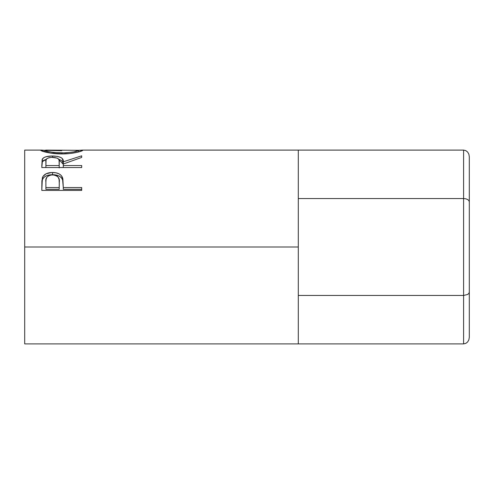 <?xml version="1.0" encoding="UTF-8"?>
<svg xmlns="http://www.w3.org/2000/svg" width="494" height="494" viewBox="0 0 494 494"><rect width="100%" height="100%" fill="white"/><g stroke="black" fill="none" stroke-linecap="round" stroke-linejoin="round"><path stroke-width="0.74" d="M463.6 150.102L298.302 150.102L463.6 150.102L463.6 198.551L298.302 198.551L463.6 198.551L463.6 295.449L298.302 295.449L463.6 295.449L463.6 343.898L298.302 343.898L463.6 343.898L465.78 343.398L467.633 341.971L468.868 339.835L469.3 337.316L469.3 292.158L469.3 337.316L468.868 339.835L467.633 341.971L465.78 343.398L463.6 343.898L463.6 295.449L467.633 294.486L468.868 293.417L469.3 292.158L469.3 201.842L469.3 292.158L468.868 293.417L467.633 294.486L463.6 295.449L463.6 198.551L465.78 198.798L463.6 198.551L463.6 150.102L465.78 150.602L463.6 150.102M469.3 156.684L469.3 201.842L468.868 200.583L467.633 199.514L465.78 198.798L467.633 199.514L468.868 200.583L469.3 201.842L469.3 156.684L468.868 154.165L467.633 152.029L465.78 150.602L467.633 152.029L468.868 154.165L469.3 156.684M24.7 343.898L24.7 247L24.7 343.898L298.302 343.898L298.302 247L24.7 247L24.7 150.102L24.7 247L298.302 247L298.302 150.102L81.831 150.102L82.634 150.195L82.368 150.658L76.718 152.399L69.963 153.511L61.923 153.93L50.221 153.041L41.169 150.689L40.78 150.324L41.119 150.133L44.874 150.3L40.78 150.324C40.459 151.053 50.715 154.048 61.923 153.93C73.1 154.06 83.22 150.942 82.72 150.306L78.626 150.3L82.356 150.127M81.701 190.412L41.799 190.412L42.398 177.618C43.935 174.24 47.3 172.536 52.5 172.505C57.823 172.523 61.194 174.302 62.627 177.84L62.627 179.872L61.342 177.698L59.064 175.994L55.97 174.981L52.5 174.691L52.5 172.505L52.5 174.691L49.11 174.975L46.066 175.944L43.744 177.562L42.398 179.655L42.398 177.618L41.799 186.102L42.398 179.655C43.935 176.383 47.3 174.728 52.5 174.691C57.854 174.728 61.225 176.457 62.627 179.872L63.288 187.547L81.701 187.547L81.701 190.412L41.799 190.412L41.897 180.779L42.941 176.488L46.066 173.789L51.648 172.517L55.97 172.801L59.064 173.845L61.342 175.598L62.868 178.742L63.288 187.547L81.701 187.547L81.701 190.412L81.701 189.295L63.288 189.295L81.701 189.295M81.701 167.54L41.799 167.54L42.144 159.556L43.639 157.753L45.942 156.765L51.592 156.005L57.366 156.376L61.095 157.605L62.225 158.5L63.288 161.81L81.701 155.82L81.701 157.419L63.288 164.008L63.288 165.546L81.701 165.546L81.701 167.54L81.701 165.546L63.288 165.546L63.288 167.54L63.288 164.008L81.701 157.419L81.701 155.82L63.288 161.81C63.806 158.154 60.2 156.221 52.469 155.999C47.14 156.005 43.768 157.03 42.342 159.068L41.799 167.54L81.701 167.54M41.119 150.133L42.231 150.114M298.302 343.898L298.302 150.102M78.632 150.312L46.053 150.102L44.868 150.312L44.868 151.948L44.868 150.312L47.708 151.423L53.593 152.504L65.239 152.924L73.859 151.88L78.632 150.312L78.632 151.948L78.632 150.312C77.817 151.516 72.248 152.411 61.911 152.998L61.911 153.93L61.911 152.998C51.487 152.424 45.806 151.528 44.868 150.312L61.725 150.726M41.799 165.706L42.342 159.068L42.342 161.655L46.331 159.309L43.639 160.377L42.342 161.655L41.799 167.54M52.469 157.29L52.469 155.999L52.469 157.29C57.718 157.672 59.978 159.185 59.249 161.822L59.194 167.941L59.249 161.822L59.194 167.941L59.194 165.546L45.893 165.546L45.893 167.54L45.893 165.546L59.194 165.546L59.076 160.179L58.199 158.71L57.218 158.105L51.592 157.314L49.153 157.66L46.85 158.691L46.041 160.136L45.893 165.546L45.893 161.742C45.139 159.142 47.331 157.66 52.463 157.29M60.342 159.865L58.737 159.327L63.288 164.317L63.288 161.81L63.288 164.317L62.602 161.587L61.077 160.223M62.627 179.872L63.288 187.133L62.627 179.872M63.288 187.547L63.288 189.295L63.288 187.547M59.194 189.295L45.893 189.295L59.194 189.295L59.28 184.095L59.194 189.295M59.28 184.095L59.113 179.618L58.23 177.216L57.236 176.216L54.26 174.993L50.82 174.993L49.252 175.45L46.905 177.13L46.047 179.458L45.893 181.959C45.195 177.902 47.399 175.524 52.518 174.845C57.73 175.561 59.984 178.007 59.28 182.193L59.28 184.058M59.28 182.193L59.194 187.547L45.893 187.547L45.893 189.295L45.893 187.547L59.194 187.547L59.28 182.193M45.893 181.959L45.893 187.547L45.893 181.959M24.7 150.102L41.7 150.102M59.249 161.816L59.249 164.317M59.28 182.169L59.28 184.077"/></g></svg>
